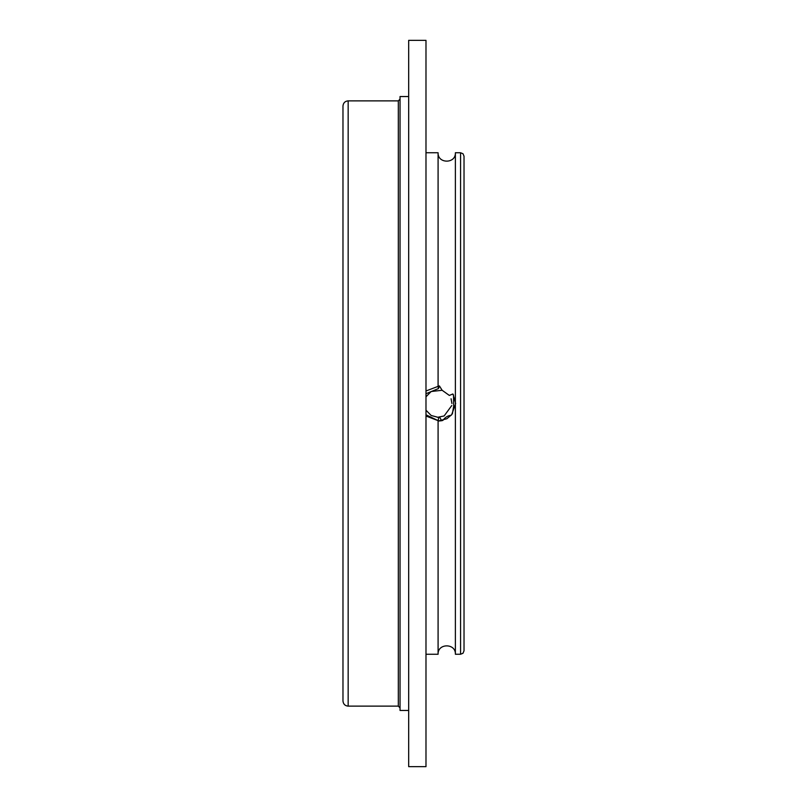 <?xml version="1.0" encoding="UTF-8"?>
<svg xmlns="http://www.w3.org/2000/svg" width="807" height="807" viewBox="0 0 807 807"><rect width="100%" height="100%" fill="white"/><g stroke="black" fill="none" stroke-linecap="round" stroke-linejoin="round"><path stroke-width="1.21" d="M408.685 403.5L408.685 710.453L400.04 710.453L400.04 96.547L408.685 96.547L408.685 766.65L425.985 766.65L425.985 40.35L408.685 40.35L408.685 403.5M348.16 706.125L348.16 100.875C345.043 101.157 343.308 102.882 342.975 106.06L342.975 700.94C343.308 704.118 345.043 705.843 348.16 706.125L398.315 706.125L400.04 707.85M342.975 173.505L342.975 403.5M464.025 403.5L464.025 650.785L462.996 653.256L460.565 654.245L460.565 152.755L462.996 153.744L464.025 156.215L464.025 403.5M425.985 152.755L438.09 152.755C437.555 163.912 455.915 163.912 455.38 152.755L455.38 654.245L460.565 654.245M438.09 152.755L438.09 386.361L438.413 388.591L439.442 385.978L442.145 390.275L449.317 395.42L452.858 393.977L453.514 395.077L453.645 406.294L452.404 413.698L451.123 415.292C447.835 415.655 445.081 417.36 442.882 420.407L441.58 420.729L439.744 417.229L438.826 417.31L438.09 420.618L438.09 654.245C437.545 643.088 455.915 643.088 455.38 654.245M451.769 405.538L444.153 415.938M444.032 415.988L437.505 417.32M451.083 398.769L451.92 403.5M455.38 400.343L455.38 406.345M455.38 407.263L455.38 399.737M438.09 386.361L425.985 390.981M425.985 416.019L438.09 420.639M438.413 388.591L425.985 393.745M425.985 414.798L438.09 420.618M438.766 417.451L438.09 417.33A13.83 13.83 0 0 0 438.826 417.31M438.09 417.33L431.17 415.484L425.985 410.198M425.985 396.802L431.17 391.516L442.145 390.275M441.58 420.729L438.09 421.083L446.876 418.722L451.547 414.808L446.876 418.722L438.09 421.083L446.876 418.722L451.547 414.808L446.876 418.722L438.09 421.083L446.876 418.722L451.547 414.808M453.06 394.29L455.662 403.5L451.749 414.556L455.662 403.5L453.06 394.29L455.662 403.5L451.749 414.556L455.662 403.5L453.06 394.29M438.09 385.917L439.442 385.978M451.587 414.758L451.123 415.292M348.16 100.875L398.315 100.875L398.315 706.125M398.315 100.875L400.04 99.15M455.38 152.755L460.565 152.755M425.985 654.245L438.09 654.245"/></g></svg>
